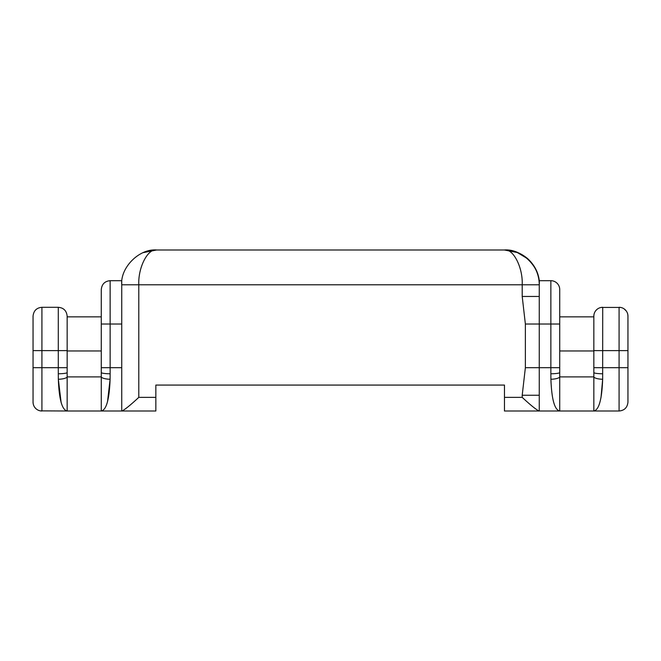 <?xml version="1.0" encoding="UTF-8"?>
<svg xmlns="http://www.w3.org/2000/svg" width="661" height="661" viewBox="0 0 661 661"><rect width="100%" height="100%" fill="white"/><g stroke="black" fill="none" stroke-linecap="round" stroke-linejoin="round"><path stroke-width="0.99" d="M41.916 307.307L41.916 411.002A8.866 8.866 0 0 1 33.05 402.136L33.05 316.173C33.628 310.736 36.578 307.778 41.916 307.307L58.292 307.307C63.63 307.778 66.587 310.736 67.158 316.173L67.158 411.002C62.027 409.919 59.085 399.335 58.342 379.265L61.101 402.375M67.158 316.859L67.158 316.173L67.158 316.859L101.273 316.859L67.158 316.859L67.158 367.681L58.292 367.681L58.292 307.307M110.139 280.694C104.802 281.173 101.844 284.131 101.273 289.568L101.273 324.022L110.139 324.022L110.139 280.694L121.74 280.694L121.74 296.467L121.74 284.792C120.186 267.573 139.322 248.445 156.533 249.998L504.467 249.998L156.533 249.998L143.214 252.642L156.533 249.998C147.758 248.445 138 267.573 138.793 284.792L138.793 397.36L155.847 397.36L155.847 411.002L121.74 411.002L121.74 395.237L121.74 411.002L101.273 411.002C106.413 409.919 109.354 399.335 110.098 379.265L107.553 401.549L110.098 379.265L110.139 373.762A8.866 1.248 -0 0 1 101.273 372.515L101.273 324.022L101.273 367.681L121.74 367.681L121.74 395.237M593.842 367.681L619.084 367.681L619.084 307.307A8.866 8.866 0 0 1 627.95 316.173L627.95 402.136L627.95 367.681L619.084 367.681L619.084 411.002L593.842 411.002L593.842 316.173A8.866 8.866 0 0 1 602.708 307.307L602.658 379.265C601.915 399.335 598.973 409.919 593.842 411.002L504.467 411.002L504.467 385.082L155.847 385.082L155.847 397.36M550.861 373.762L550.861 280.694A8.866 8.866 0 0 1 559.727 289.568L559.727 411.002C554.596 409.919 551.654 399.335 550.902 379.265L550.861 373.762A8.866 1.248 0 0 0 559.727 372.515M601.014 397.476L602.658 379.265A8.866 2.371 1.6 0 1 593.842 376.894L559.727 376.894A8.866 2.371 -1.6 0 1 550.902 379.265M529.362 260.484A34.793 34.793 0 0 0 504.467 249.998A34.793 34.793 0 0 1 539.26 284.792L522.207 284.792C523 267.573 513.242 248.445 504.467 249.998L517.786 252.642L504.467 249.998C521.678 248.445 540.814 267.573 539.26 284.792C538.996 279.339 538.996 279.339 539.26 284.792C538.996 279.339 538.996 279.339 539.26 284.792L539.26 411.002L539.26 395.237L522.207 395.237L525.371 367.681L525.371 324.022L522.207 296.467L522.207 284.792L121.74 284.792C120.186 267.573 139.322 248.445 156.533 249.998M505.872 250.023L516.952 252.312L527.346 258.575C535.27 266.011 539.244 274.745 539.26 284.792L539.26 296.467L522.207 296.467M504.467 385.082L487.413 385.082M593.842 372.515A8.866 1.248 -0 0 0 602.708 373.762M122.087 411.002C125.458 409.159 131.027 404.606 138.793 397.36M504.467 397.36L522.207 397.36C529.982 404.615 535.55 409.159 538.913 411.002M121.74 296.467L121.74 367.681M107.528 401.657L110.098 379.265A8.866 2.371 1.6 0 1 101.273 376.894L101.273 411.002L67.158 411.002C62.027 409.919 59.085 399.335 58.342 379.265L58.292 373.762A8.866 1.248 0 0 0 67.158 372.515M101.273 372.515L101.273 376.894L67.158 376.894A8.866 2.371 -1.6 0 1 58.342 379.265C59.085 399.335 62.027 409.919 67.158 411.002L40.404 410.869M522.207 397.36L522.207 395.237M559.727 324.022L525.371 324.022M559.727 367.681L525.371 367.681M593.842 350.966L559.727 350.966M627.95 350.627L593.842 350.627M110.139 373.762L110.139 324.022L121.74 324.022M67.158 350.966L101.273 350.966M33.05 350.627L67.158 350.627M33.05 367.681L58.292 367.681L58.292 373.762M550.861 280.694L539.021 280.694M593.842 316.859L559.727 316.859M620.596 307.431L601.196 307.431M624.133 308.885L626.306 311.034M627.818 314.628L627.95 316.173M596.486 309.852L595.478 311.034M593.975 314.628L593.842 316.173M619.084 411.002C624.422 410.522 627.372 407.573 627.95 402.136M539.26 280.694C538.285 272.324 534.476 265.02 527.817 258.781C520.843 252.907 513.143 249.974 504.707 249.998M35.694 408.457L34.694 407.275M33.182 403.673L33.05 402.136"/></g></svg>
